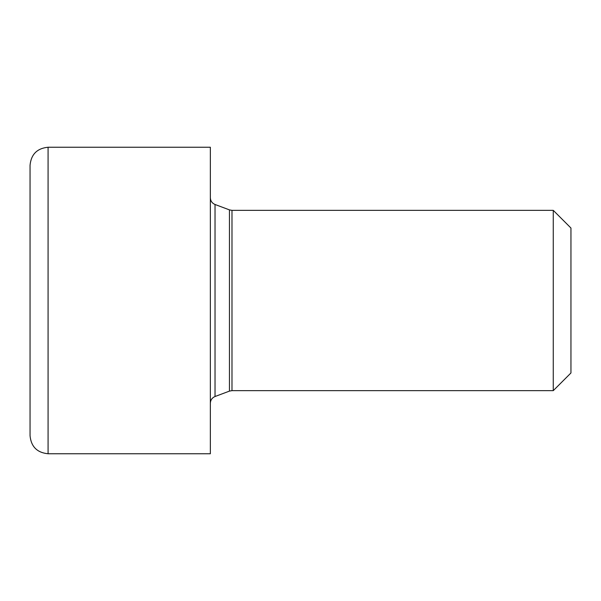 <?xml version="1.0" encoding="UTF-8"?>
<svg xmlns="http://www.w3.org/2000/svg" width="601" height="601" viewBox="0 0 601 601"><rect width="100%" height="100%" fill="white"/><g stroke="black" fill="none" stroke-linecap="round" stroke-linejoin="round"><path stroke-width="0.9" d="M570.95 228.034L570.95 372.966L553.266 390.65L553.266 210.35L570.95 228.034M48.08 147.245L210.35 147.245L210.35 453.755L48.08 453.755C37.127 452.688 31.117 446.678 30.05 435.725L30.05 165.275C31.117 154.322 37.127 148.312 48.08 147.245L48.08 453.755M215.03 396.517L215.03 204.483L229.454 209.892L229.454 391.108L215.03 396.517C212.07 397.794 210.508 400.048 210.35 403.271M229.454 391.108L231.986 390.65L231.986 210.35L553.266 210.35M231.986 390.65L553.266 390.65M229.454 209.892L231.986 210.35M215.03 204.483C212.07 203.206 210.508 200.952 210.35 197.729"/></g></svg>
